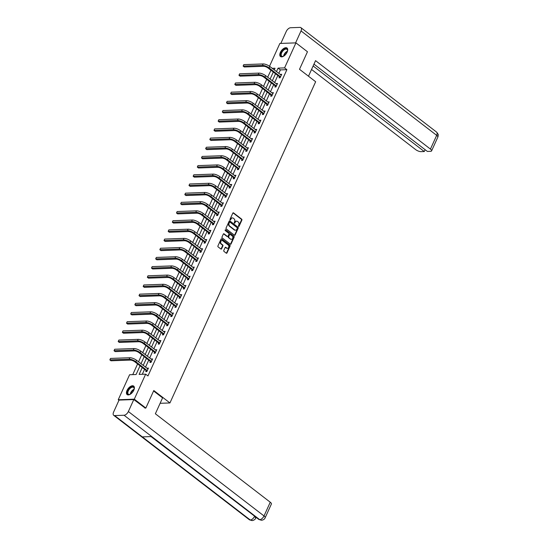 <?xml version="1.0" encoding="UTF-8"?>
<svg xmlns="http://www.w3.org/2000/svg" width="548" height="548" viewBox="0 0 548 548"><rect width="100%" height="100%" fill="white"/><g stroke="black" fill="none" stroke-linecap="round" stroke-linejoin="round"><path stroke-width="0.82" d="M238.592 226.399A0.473 0.363 87.9 0 0 239.092 226.235L241.88 220.097A0.678 0.521 87.9 0 0 241.689 219.173L233.537 212.898A0.678 0.521 87.9 0 0 232.825 213.124L230.037 219.262A0.473 0.363 87.9 0 0 230.674 219.755L231.03 218.96A2.158 1.671 87.9 0 1 232.407 217.912A2.158 1.671 87.9 0 1 233.318 218.227L234.003 218.748A2.158 1.671 87.9 0 1 234.613 221.714L234.249 222.509A0.473 0.363 87.9 0 0 234.887 222.995L235.243 222.2A2.158 1.671 87.9 0 1 236.62 221.159A2.158 1.671 87.9 0 1 237.531 221.467L238.209 221.988A2.158 1.671 87.9 0 1 238.825 224.954L238.462 225.749A0.473 0.363 87.9 0 0 238.592 226.399A0.473 0.363 87.9 0 0 238.661 226.249L241.449 220.111A0.678 0.521 87.9 0 0 241.257 219.186L233.106 212.912A0.678 0.521 87.9 0 0 233.037 212.871M230.153 219.899A0.473 0.363 87.9 0 0 230.235 219.769L231.03 218.96M234.366 223.139A0.473 0.363 87.9 0 0 234.448 223.009L235.243 222.2M127.02 390.464A5.364 2.85 127.6 0 1 133.678 386.093A5.364 2.85 127.6 0 1 133.794 390.224A5.364 2.85 127.6 0 1 127.136 394.594A5.364 2.85 127.6 0 1 127.02 390.464M280.371 52.409A5.364 2.85 127.6 0 1 287.029 48.039A5.364 2.85 127.6 0 1 287.145 52.163A5.364 2.85 127.6 0 1 280.487 56.533A5.364 2.85 127.6 0 1 280.371 52.409M223.79 250.484A0.678 0.521 87.9 0 0 223.981 251.409L226.269 253.169A0.678 0.521 87.9 0 0 226.982 252.943L230.078 246.121A0.678 0.521 87.9 0 0 229.886 245.196L221.734 238.921A0.678 0.521 87.9 0 0 221.015 239.154L217.926 245.97A0.678 0.521 87.9 0 0 218.118 246.895L220.878 249.018A0.678 0.521 87.9 0 0 221.591 248.792L222.92 245.874A0.678 0.521 87.9 0 0 222.728 244.949L221.358 243.894A1.808 1.397 87.9 0 1 220.693 241.887A1.808 1.397 87.9 0 1 221.995 240.545A1.808 1.397 87.9 0 1 222.755 240.805L228.126 244.935A1.808 1.397 87.9 0 1 228.783 246.936A1.808 1.397 87.9 0 1 227.489 248.285A1.808 1.397 87.9 0 1 226.721 248.025L225.831 247.333A0.678 0.521 87.9 0 0 225.112 247.566L223.79 250.484M269.513 66.26L279.864 43.45L295.927 42.874L307.462 51.759L299.509 69.295L315.655 81.727L169.942 402.951L153.796 390.519L145.837 408.061L134.301 399.177L118.238 399.752L129.581 374.743L136.096 374.51L140.035 365.831M295.927 42.874L284.583 67.89L278.069 68.123L276.487 71.617M142.247 367.537L139.137 374.4L145.652 374.168L147.96 375.942L286.892 69.665L284.583 67.89M145.652 374.168L134.301 399.177M234.414 235.202A0.678 0.521 87.9 0 0 235.133 234.976L238.222 228.16A0.678 0.521 87.9 0 0 238.031 227.228L229.879 220.954A0.678 0.521 87.9 0 0 229.167 221.186L226.077 228.002A0.678 0.521 87.9 0 0 226.262 228.927L234.414 235.202M234.147 237.14L231.057 243.956A0.678 0.521 87.9 0 1 230.345 244.189L222.193 237.907A0.678 0.521 87.9 0 1 222.002 236.983L223.324 234.065A0.678 0.521 87.9 0 1 224.036 233.838L227.345 236.38A0.678 0.521 87.9 0 0 228.057 236.154L228.934 234.222A0.678 0.521 87.9 0 0 228.749 233.29L225.303 230.639A0.473 0.363 87.9 0 1 225.673 229.831L233.962 236.215A0.678 0.521 87.9 0 1 234.147 237.14L233.715 237.154L230.626 243.97L231.057 243.956M160.119 403.301L169.942 402.951M286.892 69.665L280.377 69.897L278.788 73.391M277.829 75.514L274.623 82.57M273.664 84.693L270.459 91.756M269.5 93.872L266.294 100.935M265.335 103.058L262.129 110.114M261.17 112.237L257.964 119.3M257.005 121.416L253.799 128.479M252.84 130.595L249.635 137.658M248.676 139.781L245.47 146.843M244.511 148.96L241.305 156.022M240.346 158.139L237.14 165.201M236.181 167.325L232.975 174.387M232.016 176.504L228.811 183.566M227.852 185.683L224.646 192.745M223.687 194.869L220.481 201.931M219.522 204.048L216.316 211.11M215.357 213.227L212.151 220.289M211.192 222.413L207.987 229.475M207.028 231.592L203.822 238.654M202.863 240.771L199.657 247.833M198.698 249.957L195.492 257.019M194.533 259.136L191.327 266.198M190.368 268.315L187.163 275.377M186.204 277.5L182.998 284.563M182.039 286.679L178.833 293.742M177.874 295.858L174.668 302.921M173.709 305.044L170.503 312.107M169.544 314.223L166.339 321.286M165.38 323.402L162.174 330.465M161.215 332.588L158.009 339.65M157.05 341.767L153.844 348.829M152.885 350.946L149.679 358.008M148.72 360.132L145.515 367.194M144.556 369.311L142.302 374.284M279.459 76.864L279.028 77.823L280.11 77.782L281.713 74.254L280.453 74.672M275.295 86.05L274.863 87.002L275.945 86.961L277.548 83.433L276.288 83.851M271.13 95.229L270.698 96.181L271.781 96.147L273.384 92.612L272.123 93.037M266.965 104.408L266.534 105.367L267.616 105.326L269.219 101.798L267.958 102.216M262.8 113.594L262.369 114.546L263.451 114.505L265.054 110.977L263.794 111.395M258.635 122.773L258.204 123.725L259.286 123.69L260.889 120.156L259.629 120.581M254.471 131.952L254.039 132.911L255.121 132.869L256.724 129.335L255.464 129.76M250.306 141.137L249.874 142.09L250.957 142.048L252.56 138.521L251.299 138.939M246.141 150.316L245.71 151.269L246.792 151.234L248.395 147.7L247.134 148.124M241.976 159.495L241.545 160.454L242.627 160.413L244.23 156.879L242.97 157.303M237.811 168.681L237.38 169.633L238.462 169.592L240.065 166.065L238.805 166.482M233.647 177.86L233.215 178.812L234.297 178.778L235.9 175.244L234.64 175.668M229.482 187.039L229.05 187.998L230.133 187.957L231.736 184.423L230.475 184.847M225.317 196.218L224.886 197.177L225.968 197.136L227.571 193.608L226.31 194.026M221.152 205.404L220.721 206.356L221.803 206.322L223.406 202.787L222.146 203.205M216.987 214.583L216.556 215.542L217.638 215.501L219.241 211.966L217.981 212.391M212.823 223.762L212.391 224.721L213.473 224.68L215.076 221.152L213.816 221.57M208.658 232.948L208.226 233.9L209.309 233.866L210.911 230.331L209.651 230.749M204.493 242.127L204.061 243.086L205.144 243.045L206.747 239.51L205.486 239.935M200.328 251.306L199.897 252.265L200.979 252.224L202.582 248.696L201.321 249.114M196.163 260.492L195.732 261.444L196.814 261.41L198.417 257.875L197.157 258.293M191.999 269.671L191.567 270.63L192.649 270.589L194.252 267.054L192.992 267.479M187.834 278.85L187.402 279.809L188.485 279.768L190.088 276.24L188.827 276.658M183.669 288.036L183.238 288.988L184.32 288.954L185.923 285.419L184.662 285.837M179.504 297.215L179.073 298.174L180.155 298.133L181.758 294.598L180.498 295.023M175.339 306.394L174.908 307.353L175.99 307.312L177.593 303.784L176.333 304.202M171.175 315.579L170.743 316.532L171.825 316.497L173.428 312.963L172.168 313.381M167.01 324.759L166.578 325.718L167.661 325.676L169.264 322.142L168.003 322.567M162.845 333.938L162.413 334.897L163.496 334.855L165.099 331.328L163.838 331.746M158.68 343.123L158.249 344.076L159.331 344.034L160.934 340.507L159.674 340.925M154.515 352.302L154.084 353.255L155.166 353.22L156.769 349.686L155.509 350.11M150.351 361.481L149.919 362.44L151.001 362.399L152.604 358.872L151.344 359.289M146.186 370.667L145.754 371.619L146.837 371.578L148.44 368.05L147.179 368.468M270.972 70.233L267.657 77.213M266.698 79.33L263.492 86.392M262.533 88.509L259.327 95.571M258.368 97.695L255.163 104.757M254.204 106.874L250.998 113.936M250.039 116.053L246.833 123.115M245.874 125.239L242.668 132.294M241.709 134.418L238.503 141.48M237.544 143.597L234.339 150.659M233.38 152.782L230.174 159.838M229.215 161.961L226.009 169.024M225.05 171.14L221.844 178.203M220.885 180.326L217.679 187.382M216.72 189.505L213.514 196.568M212.556 198.684L209.35 205.747M208.391 207.87L205.185 214.926M204.226 217.049L201.02 224.111M200.061 226.228L196.855 233.29M195.896 235.407L192.691 242.469M191.732 244.593L188.526 251.655M187.567 253.772L184.361 260.834M183.402 262.951L180.196 270.013M179.237 272.137L176.031 279.199M175.072 281.316L171.867 288.378M170.908 290.495L167.702 297.557M166.743 299.681L163.537 306.743M162.578 308.86L159.372 315.922M158.413 318.039L155.207 325.101M154.248 327.225L151.043 334.287M150.084 336.404L146.878 343.466M145.919 345.583L142.713 352.645M141.754 354.768L138.548 361.831M137.589 363.947L132.746 374.627M272.144 74.597L270.541 78.124M267.979 83.776L266.376 87.303M263.814 92.954L262.211 96.489M259.649 102.14L258.046 105.668M255.484 111.319L253.882 114.847M251.32 120.498L249.717 124.033M247.155 129.684L245.552 133.212M242.99 138.863L241.387 142.391M238.825 148.042L237.222 151.577M234.66 157.221L233.058 160.756M230.496 166.407L228.893 169.935M226.331 175.586L224.728 179.121M222.166 184.765L220.563 188.3M218.001 193.951L216.398 197.479M213.836 203.13L212.234 206.665M209.672 212.309L208.069 215.844M205.507 221.495L203.904 225.023M201.342 230.674L199.739 234.208M197.177 239.853L195.574 243.387M193.012 249.039L191.41 252.566M188.848 258.218L187.245 261.752M184.683 267.397L183.08 270.931M180.518 276.582L178.915 280.11M176.353 285.761L174.75 289.296M172.188 294.94L170.586 298.475M168.024 304.126L166.421 307.654M163.859 313.305L162.256 316.84M159.694 322.484L158.091 326.019M155.529 331.67L153.926 335.198M151.364 340.849L149.762 344.377M147.2 350.028L145.597 353.563M143.035 359.214L141.432 362.742M138.87 368.393L137.267 371.921M118.943 400.3L118.238 399.752M145.837 408.061L144.891 408.089M270.822 70.24L268.554 68.37M274.267 69.911L275.028 68.233L272.219 68.329M140.994 363.708L144.199 356.645M145.158 354.529L148.364 347.466M149.323 345.343L152.529 338.287M153.488 336.164L156.694 329.101M157.653 326.985L160.859 319.922M161.818 317.806L165.023 310.743M165.982 308.62L169.188 301.558M170.147 299.441L173.353 292.379M174.312 290.262L177.518 283.2M178.477 281.076L181.683 274.014M182.642 271.897L185.847 264.835M186.806 262.718L190.012 255.656M190.971 253.532L194.177 246.47M195.136 244.353L198.342 237.291M199.301 235.174L202.507 228.112M203.466 225.988L206.671 218.926M207.63 216.809L210.836 209.747M211.795 207.63L215.001 200.568M215.96 198.445L219.166 191.382M220.125 189.266L223.331 182.203M224.29 180.087L227.495 173.024M228.454 170.901L231.66 163.838M232.619 161.722L235.825 154.659M236.784 152.543L239.99 145.48M240.949 143.357L244.155 136.294M245.114 134.178L248.319 127.115M249.278 124.999L252.484 117.936M253.443 115.813L256.649 108.751M257.608 106.634L260.814 99.572M261.773 97.455L264.979 90.393M265.938 88.269L269.143 81.214M270.102 79.09L273.308 72.028M275.521 73.733L272.322 80.796M271.356 82.919L268.157 89.975M267.191 92.098L263.992 99.161M263.026 101.277L259.827 108.34M258.861 110.463L255.663 117.519M254.697 119.642L251.498 126.704M250.532 128.821L247.333 135.883M246.367 138.007L243.168 145.062M242.202 147.186L239.003 154.248M238.038 156.365L234.839 163.427M233.873 165.551L230.674 172.606M229.708 174.73L226.509 181.792M225.543 183.909L222.344 190.971M221.378 193.095L218.179 200.15M217.214 202.274L214.015 209.336M213.049 211.453L209.85 218.515M208.884 220.632L205.685 227.694M204.719 229.818L201.52 236.88M200.554 238.996L197.355 246.059M196.389 248.176L193.191 255.238M192.225 257.361L189.026 264.424M188.06 266.54L184.861 273.603M183.895 275.719L180.696 282.782M179.73 284.905L176.531 291.968M175.566 294.084L172.367 301.147M171.401 303.263L168.202 310.326M167.236 312.449L164.037 319.511M163.071 321.628L159.872 328.69M158.906 330.807L155.707 337.869M154.742 339.993L151.543 347.055M150.577 349.172L147.378 356.234M146.412 358.351L143.213 365.413M280.377 69.897L278.069 68.123M280.624 74.288L281.419 74.898M276.459 83.474L277.254 84.084M272.294 92.653L273.089 93.263M268.13 101.832L268.924 102.442M263.965 111.018L264.759 111.621M259.8 120.197L260.595 120.807M255.635 129.376L256.43 129.986M251.47 138.555L252.265 139.165M247.306 147.741L248.1 148.35M243.141 156.92L243.935 157.529M238.976 166.099L239.771 166.708M234.811 175.285L235.606 175.894M230.646 184.464L231.441 185.073M226.482 193.643L227.276 194.252M222.317 202.829L223.111 203.438M218.152 212.008L218.947 212.617M213.987 221.186L214.782 221.796M209.822 230.372L210.617 230.982M205.658 239.551L206.452 240.161M201.493 248.73L202.287 249.34M197.328 257.916L198.123 258.526M193.163 267.095L193.958 267.705M188.998 276.274L189.793 276.884M184.834 285.46L185.628 286.07M180.669 294.639L181.463 295.249M176.504 303.818L177.299 304.428M172.339 313.004L173.134 313.614M168.174 322.183L168.969 322.793M164.01 331.362L164.804 331.972M159.845 340.548L160.639 341.157M155.68 349.727L156.475 350.336M151.515 358.906L152.31 359.515M147.35 368.092L148.145 368.701M236.4 221.18A2.158 1.671 87.9 0 0 236.181 221.173A2.158 1.671 87.9 0 0 234.811 222.214M232.188 217.94A2.158 1.671 87.9 0 0 231.968 217.933A2.158 1.671 87.9 0 0 230.598 218.974M234.482 235.25A0.678 0.521 87.9 0 0 234.695 234.989L237.791 228.174A0.678 0.521 87.9 0 0 237.599 227.249L229.448 220.974A0.678 0.521 87.9 0 0 229.379 220.926M237.305 228.304A0.473 0.363 87.9 0 0 237.168 227.653L230.016 222.146A0.473 0.363 87.9 0 0 229.509 222.31L229.133 223.146A2.158 1.671 87.9 0 0 229.742 226.112L234.633 229.872A2.158 1.671 87.9 0 0 235.551 230.187A2.158 1.671 87.9 0 0 236.921 229.139L237.305 228.304M229.578 222.166A0.473 0.363 87.9 0 0 229.078 222.324L229.509 222.31M235.332 230.174A2.158 1.671 87.9 0 1 235.113 230.201A2.158 1.671 87.9 0 1 234.202 229.893L229.311 226.125A2.158 1.671 87.9 0 1 228.701 223.159L229.078 222.324M227.413 236.428A0.678 0.521 87.9 0 1 226.906 236.4L223.605 233.852A0.678 0.521 87.9 0 0 223.536 233.811M225.673 229.831L233.962 236.215M230.776 239.024A1.808 1.397 87.9 0 0 231.537 239.284A1.808 1.397 87.9 0 0 232.838 237.942A1.808 1.397 87.9 0 0 232.174 235.935L230.283 234.476A0.678 0.521 87.9 0 0 229.571 234.708L228.694 236.64A0.678 0.521 87.9 0 0 228.886 237.572L230.338 239.038A1.808 1.397 87.9 0 0 231.105 239.298A1.808 1.397 87.9 0 0 231.325 239.271M229.783 234.448A0.678 0.521 87.9 0 0 229.139 234.722L229.571 234.708M230.338 239.038L228.448 237.585A0.678 0.521 87.9 0 1 228.256 236.661L229.139 234.722M233.715 237.154A0.678 0.521 87.9 0 0 233.523 236.229M227.269 248.271A1.808 1.397 87.9 0 1 227.057 248.299A1.808 1.397 87.9 0 1 226.29 248.039L225.392 247.354A0.678 0.521 87.9 0 0 225.324 247.306M221.776 240.572A1.808 1.397 87.9 0 0 221.556 240.558A1.808 1.397 87.9 0 0 220.262 241.901A1.808 1.397 87.9 0 0 220.919 243.908L221.358 243.894M220.947 249.066A0.678 0.521 87.9 0 0 221.159 248.806L222.481 245.888A0.678 0.521 87.9 0 0 222.289 244.963L220.919 243.908M226.338 253.21A0.678 0.521 87.9 0 0 226.55 252.957L229.639 246.141A0.678 0.521 87.9 0 0 229.448 245.209L221.296 238.935A0.678 0.521 87.9 0 0 221.228 238.894M281.282 75.206L269.815 66.486L269.15 67.952L280.542 76.83M280.007 77.789L279.35 76.679L268.061 67.993A3.439 1.171 -155.6 0 0 263.588 66.294L244.278 66.986L243.127 66.096L262.43 65.404A5.158 1.76 24.4 0 1 269.15 67.952M243.792 64.63L243.127 66.096L243.792 64.63L263.102 63.938A5.158 1.76 24.4 0 1 269.815 66.486M279.35 76.679L280.432 76.638M283.96 55.999A4.644 2.466 127.6 0 1 283.152 56.376A4.644 2.466 127.6 0 1 280.686 54.649A4.644 2.466 127.6 0 1 284.22 49.183A4.644 2.466 127.6 0 1 287.563 50.491A4.644 2.466 127.6 0 1 287.556 50.656A4.644 2.466 127.6 0 1 287.399 51.533M287.542 50.82A4.295 2.288 -52.4 0 0 286.981 49.341A4.295 2.288 -52.4 0 0 283.453 50.361A4.295 2.288 -52.4 0 0 281.172 54.67A4.295 2.288 -52.4 0 0 281.734 56.156A4.295 2.288 -52.4 0 0 283.309 56.321M287.275 48.279A5.329 2.836 -52.4 0 0 282.919 49.69A5.329 2.836 -52.4 0 0 280.179 54.958A5.329 2.836 -52.4 0 0 280.781 56.718M130.609 394.06A4.644 2.466 127.6 0 1 129.801 394.437A4.644 2.466 127.6 0 1 127.335 392.704A4.644 2.466 127.6 0 1 130.869 387.237A4.644 2.466 127.6 0 1 134.219 388.553A4.644 2.466 127.6 0 1 134.205 388.71A4.644 2.466 127.6 0 1 134.048 389.587M134.192 388.875A4.295 2.288 -52.4 0 0 133.63 387.402A4.295 2.288 -52.4 0 0 130.102 388.422A4.295 2.288 -52.4 0 0 127.821 392.731A4.295 2.288 -52.4 0 0 128.383 394.211A4.295 2.288 -52.4 0 0 129.958 394.375M133.931 386.333A5.329 2.836 -52.4 0 0 129.575 387.744A5.329 2.836 -52.4 0 0 126.828 393.012A5.329 2.836 -52.4 0 0 127.431 394.772M308.49 76.213L315.552 60.65L430.44 149.09L436.674 135.349L301.023 30.921L295.591 42.888M311.552 69.466L415.672 149.618A4.124 1.411 -155.6 0 0 421.049 151.652L424.282 151.543L313.134 65.979M301.023 30.921A4.226 2.247 -52.4 0 0 300.927 27.667A4.226 2.247 -52.4 0 0 299.996 27.4L290.57 27.736A4.226 2.247 -52.4 0 0 286.255 31.455L280.829 43.415M313.97 64.137L427.365 151.426L430.598 151.317A4.124 1.411 -155.6 0 0 431.591 150.885A4.124 1.411 -155.6 0 0 430.44 149.09M425.118 149.7L424.282 151.543M153.591 390.971L162.578 397.882L155.365 413.774L270.253 502.215A4.124 1.411 24.4 0 1 271.404 504.009L265.17 517.75A4.124 1.411 24.4 0 0 264.02 515.956L270.253 502.215M114.635 415.583L142.316 436.893L151.741 436.557L124.06 415.247L114.635 415.583A4.226 2.247 -52.4 0 1 113.696 415.315A4.226 2.247 -52.4 0 1 113.607 412.062L119.039 400.088L133.801 399.554L145.186 408.082M124.06 415.247A4.226 2.247 -52.4 0 0 128.369 411.534L133.801 399.554M255.902 517.696L256.546 517.675M151.2 436.578L258.793 519.401A4.226 2.247 -52.4 0 0 259.704 519.668L261.458 520.264C263.348 520.011 264.588 519.175 265.17 517.75M113.696 415.315L249.347 519.737A4.226 2.247 -52.4 0 0 250.285 520.011L252.053 520.6C253.923 520.333 255.149 519.497 255.724 518.093L256.08 517.312M277.117 84.385L265.65 75.665L264.985 77.138L276.377 86.009M275.843 86.968L275.185 85.858L263.896 77.172A3.439 1.171 -155.6 0 0 259.423 75.473L240.113 76.165L238.962 75.282L258.266 74.59A5.158 1.76 24.4 0 1 264.985 77.138M239.627 73.809L238.962 75.282L239.627 73.809L258.937 73.117A5.158 1.76 24.4 0 1 265.65 75.665M275.185 85.858L276.267 85.824M272.952 93.571L261.485 84.844L260.821 86.317L272.212 95.188M271.678 96.147L271.02 95.044L259.731 86.358A3.439 1.171 -155.6 0 0 255.258 84.659L235.948 85.351L234.797 84.461L254.101 83.769A5.158 1.76 24.4 0 1 260.821 86.317M235.462 82.988L234.797 84.461L235.462 82.988L254.772 82.296A5.158 1.76 24.4 0 1 261.485 84.844M271.02 95.044L272.103 95.003M268.787 102.75L257.32 94.03L256.656 95.496L268.047 104.373M267.513 105.332L266.855 104.223L255.567 95.537A3.439 1.171 -155.6 0 0 251.094 93.838L231.783 94.53L230.633 93.639L249.936 92.948A5.158 1.76 24.4 0 1 256.656 95.496M231.297 92.174L230.633 93.639L231.297 92.174L250.607 91.482A5.158 1.76 24.4 0 1 257.32 94.03M266.855 104.223L267.938 104.182M264.622 111.929L253.155 103.209L252.491 104.682L263.883 113.552M263.348 114.511L262.691 113.402L251.402 104.716A3.439 1.171 -155.6 0 0 246.929 103.017L227.619 103.709L226.468 102.825L245.771 102.133A5.158 1.76 24.4 0 1 252.491 104.682M227.132 101.353L226.468 102.825L227.132 101.353L246.442 100.661A5.158 1.76 24.4 0 1 253.155 103.209M262.691 113.402L263.773 113.368M260.458 121.115L248.991 112.388L248.326 113.861L259.718 122.731M259.183 123.69L258.526 122.588L247.237 113.902A3.439 1.171 -155.6 0 0 242.764 112.203L223.454 112.895L222.303 112.004L241.606 111.313A5.158 1.76 24.4 0 1 248.326 113.861M222.968 110.532L222.303 112.004L222.968 110.532L242.278 109.84A5.158 1.76 24.4 0 1 248.991 112.388M258.526 122.588L259.608 122.547M256.293 130.294L244.826 121.567L244.161 123.04L255.553 131.917M255.019 132.876L254.361 131.767L243.072 123.081A3.439 1.171 -155.6 0 0 238.599 121.382L219.289 122.074L218.138 121.183L237.442 120.492A5.158 1.76 24.4 0 1 244.161 123.04M218.803 119.717L218.138 121.183L218.803 119.717L238.113 119.026A5.158 1.76 24.4 0 1 244.826 121.567M254.361 131.767L255.443 131.726M252.128 139.473L240.661 130.753L239.997 132.226L251.388 141.096M250.854 142.055L250.196 140.946L238.907 132.26A3.439 1.171 -155.6 0 0 234.434 130.561L215.124 131.253L213.973 130.369L233.277 129.677A5.158 1.76 24.4 0 1 239.997 132.226M214.638 128.896L213.973 130.369L214.638 128.896L233.948 128.205A5.158 1.76 24.4 0 1 240.661 130.753M250.196 140.946L251.279 140.911M247.963 148.659L236.496 139.932L235.832 141.405L247.223 150.275M246.689 151.234L246.031 150.131L234.743 141.446A3.439 1.171 -155.6 0 0 230.27 139.747L210.959 140.439L209.809 139.548L229.112 138.856A5.158 1.76 24.4 0 1 235.832 141.405M210.473 138.075L209.809 139.548L210.473 138.075L229.783 137.384A5.158 1.76 24.4 0 1 236.496 139.932M246.031 150.131L247.114 150.09M243.798 157.838L232.331 149.111L231.667 150.584L243.059 159.461M242.524 160.42L241.867 159.31L230.578 150.625A3.439 1.171 -155.6 0 0 226.105 148.926L206.795 149.618L205.644 148.727L224.947 148.035A5.158 1.76 24.4 0 1 231.667 150.584M206.308 147.261L205.644 148.727L206.308 147.261L225.618 146.569A5.158 1.76 24.4 0 1 232.331 149.111M241.867 159.31L242.949 159.269M239.634 167.017L228.167 158.297L227.502 159.769L238.894 168.64M238.359 169.599L237.702 168.489L226.413 159.804A3.439 1.171 -155.6 0 0 221.94 158.105L202.63 158.797L201.479 157.913L220.782 157.221A5.158 1.76 24.4 0 1 227.502 159.769M202.144 156.44L201.479 157.913L202.144 156.44L221.454 155.748A5.158 1.76 24.4 0 1 228.167 158.297M237.702 168.489L238.784 168.455M235.469 176.203L224.002 167.476L223.337 168.948L234.729 177.819M234.195 178.778L233.537 177.675L222.248 168.989A3.439 1.171 -155.6 0 0 217.775 167.291L198.465 167.983L197.314 167.092L216.618 166.4A5.158 1.76 24.4 0 1 223.337 168.948M197.979 165.619L197.314 167.092L197.979 165.619L217.289 164.927A5.158 1.76 24.4 0 1 224.002 167.476M233.537 177.675L234.619 177.634M231.304 185.382L219.837 176.655L219.173 178.127L230.564 186.998M230.03 187.957L229.372 186.854L218.083 178.169A3.439 1.171 -155.6 0 0 213.61 176.47L194.3 177.162L193.149 176.271L212.453 175.579A5.158 1.76 24.4 0 1 219.173 178.127M193.814 174.798L193.149 176.271L193.814 174.798L213.124 174.113A5.158 1.76 24.4 0 1 219.837 176.655M229.372 186.854L230.455 186.813M227.139 194.561L215.672 185.841L215.008 187.313L226.399 196.184M225.865 197.143L225.207 196.033L213.919 187.348A3.439 1.171 -155.6 0 0 209.446 185.649L190.135 186.341L188.985 185.457L208.288 184.765A5.158 1.76 24.4 0 1 215.008 187.313M189.649 183.984L188.985 185.457L189.649 183.984L208.959 183.292A5.158 1.76 24.4 0 1 215.672 185.841M225.207 196.033L226.29 195.999M222.974 203.746L211.507 195.019L210.843 196.492L222.235 205.363M221.7 206.322L221.043 205.219L209.754 196.533A3.439 1.171 -155.6 0 0 205.281 194.835L185.971 195.526L184.82 194.636L204.123 193.944A5.158 1.76 24.4 0 1 210.843 196.492M185.484 193.163L184.82 194.636L185.484 193.163L204.794 192.471A5.158 1.76 24.4 0 1 211.507 195.019M221.043 205.219L222.125 205.178M218.81 212.925L207.343 204.199L206.678 205.671L218.07 214.542M217.535 215.501L216.878 214.398L205.589 205.712A3.439 1.171 -155.6 0 0 201.116 204.014L181.806 204.705L180.655 203.815L199.958 203.123A5.158 1.76 24.4 0 1 206.678 205.671M181.32 202.342L180.655 203.815L181.32 202.342L200.63 201.657A5.158 1.76 24.4 0 1 207.343 204.199M216.878 214.398L217.96 214.357M214.645 222.104L203.178 213.384L202.513 214.857L213.905 223.728M213.371 224.687L212.713 223.577L201.424 214.891A3.439 1.171 -155.6 0 0 196.951 213.193L177.641 213.884L176.49 213.001L195.794 212.309A5.158 1.76 24.4 0 1 202.513 214.857M177.155 211.528L176.49 213.001L177.155 211.528L196.465 210.836A5.158 1.76 24.4 0 1 203.178 213.384M212.713 223.577L213.795 223.543M210.48 231.29L199.013 222.563L198.349 224.036L209.74 232.907M209.206 233.866L208.548 232.763L197.259 224.077A3.439 1.171 -155.6 0 0 192.786 222.378L173.476 223.07L172.325 222.18L191.629 221.488A5.158 1.76 24.4 0 1 198.349 224.036M172.99 220.707L172.325 222.18L172.99 220.707L192.3 220.015A5.158 1.76 24.4 0 1 199.013 222.563M208.548 232.763L209.631 232.722M206.315 240.469L194.848 231.742L194.184 233.215L205.575 242.086M205.041 243.045L204.383 241.942L193.095 233.256A3.439 1.171 -155.6 0 0 188.622 231.557L169.311 232.249L168.161 231.359L187.464 230.667A5.158 1.76 24.4 0 1 194.184 233.215M168.825 229.886L168.161 231.359L168.825 229.886L188.135 229.201A5.158 1.76 24.4 0 1 194.848 231.742M204.383 241.942L205.466 241.901M202.15 249.648L190.683 240.928L190.019 242.401L201.411 251.272M200.876 252.231L200.219 251.121L188.93 242.435A3.439 1.171 -155.6 0 0 184.457 240.736L165.147 241.428L163.996 240.545L183.299 239.853A5.158 1.76 24.4 0 1 190.019 242.401M164.66 239.072L163.996 240.545L164.66 239.072L183.97 238.38A5.158 1.76 24.4 0 1 190.683 240.928M200.219 251.121L201.301 251.087M197.986 258.834L186.519 250.107L185.854 251.58L197.246 260.451M196.711 261.41L196.054 260.307L184.765 251.621A3.439 1.171 -155.6 0 0 180.292 249.922L160.982 250.614L159.831 249.724L179.134 249.032A5.158 1.76 24.4 0 1 185.854 251.58M160.496 248.251L159.831 249.724L160.496 248.251L179.806 247.559A5.158 1.76 24.4 0 1 186.519 250.107M196.054 260.307L197.136 260.266M193.821 268.013L182.354 259.286L181.689 260.759L193.081 269.63M192.547 270.589L191.889 269.486L180.6 260.8A3.439 1.171 -155.6 0 0 176.127 259.101L156.817 259.793L155.666 258.903L174.97 258.211A5.158 1.76 24.4 0 1 181.689 260.759M156.331 257.43L155.666 258.903L156.331 257.43L175.641 256.745A5.158 1.76 24.4 0 1 182.354 259.286M191.889 269.486L192.971 269.445M189.656 277.192L178.189 268.472L177.525 269.938L188.916 278.816M188.382 279.775L187.724 278.665L176.435 269.979A3.439 1.171 -155.6 0 0 171.962 268.28L152.652 268.972L151.501 268.088L170.805 267.397A5.158 1.76 24.4 0 1 177.525 269.938M152.166 266.616L151.501 268.088L152.166 266.616L171.476 265.924A5.158 1.76 24.4 0 1 178.189 268.472M187.724 278.665L188.807 278.631M185.491 286.371L174.024 277.651L173.36 279.124L184.751 287.995M184.217 288.954L183.559 287.851L172.271 279.158A3.439 1.171 -155.6 0 0 167.798 277.466L148.487 278.151L147.337 277.267L166.64 276.576A5.158 1.76 24.4 0 1 173.36 279.124M148.001 275.795L147.337 277.267L148.001 275.795L167.311 275.103A5.158 1.76 24.4 0 1 174.024 277.651M183.559 287.851L184.642 287.81M181.326 295.557L169.859 286.83L169.195 288.303L180.587 297.174M180.052 298.133L179.395 297.03L168.106 288.344A3.439 1.171 -155.6 0 0 163.633 286.645L144.323 287.337L143.172 286.446L162.475 285.755A5.158 1.76 24.4 0 1 169.195 288.303M143.836 284.974L143.172 286.446L143.836 284.974L163.146 284.282A5.158 1.76 24.4 0 1 169.859 286.83M179.395 297.03L180.477 296.989M177.162 304.736L165.695 296.016L165.03 297.482L176.422 306.359M175.887 307.318L175.23 306.209L163.941 297.523A3.439 1.171 -155.6 0 0 159.468 295.824L140.158 296.516L139.007 295.632L158.31 294.94A5.158 1.76 24.4 0 1 165.03 297.482M139.672 294.16L139.007 295.632L139.672 294.16L158.982 293.468A5.158 1.76 24.4 0 1 165.695 296.016M175.23 306.209L176.312 306.174M172.997 313.915L161.53 305.195L160.865 306.668L172.257 315.538M171.723 316.497L171.065 315.395L159.776 306.702A3.439 1.171 -155.6 0 0 155.303 305.01L135.993 305.695L134.842 304.811L154.146 304.119A5.158 1.76 24.4 0 1 160.865 306.668M135.507 303.339L134.842 304.811L135.507 303.339L154.817 302.647A5.158 1.76 24.4 0 1 161.53 305.195M171.065 315.395L172.147 315.353M168.832 323.101L157.365 314.374L156.701 315.847L168.092 324.717M167.558 325.676L166.9 324.574L155.611 315.888A3.439 1.171 -155.6 0 0 151.138 314.189L131.828 314.881L130.677 313.99L149.981 313.298A5.158 1.76 24.4 0 1 156.701 315.847M131.342 312.518L130.677 313.99L131.342 312.518L150.652 311.826A5.158 1.76 24.4 0 1 157.365 314.374M166.9 324.574L167.983 324.532M164.667 332.28L153.2 323.56L152.536 325.026L163.927 333.903M163.393 334.862L162.735 333.753L151.447 325.067A3.439 1.171 -155.6 0 0 146.974 323.368L127.663 324.06L126.513 323.169L145.816 322.484A5.158 1.76 24.4 0 1 152.536 325.026M127.177 321.703L126.513 323.169L127.177 321.703L146.487 321.012A5.158 1.76 24.4 0 1 153.2 323.56M162.735 333.753L163.818 333.718M160.502 341.459L149.035 332.739L148.371 334.212L159.763 343.082M159.228 344.041L158.571 342.938L147.282 334.246A3.439 1.171 -155.6 0 0 142.809 332.554L123.499 333.239L122.348 332.355L141.651 331.663A5.158 1.76 24.4 0 1 148.371 334.212M123.012 330.882L122.348 332.355L123.012 330.882L142.322 330.191A5.158 1.76 24.4 0 1 149.035 332.739M158.571 342.938L159.653 342.897M156.338 350.645L144.871 341.918L144.206 343.391L155.598 352.261M155.063 353.22L154.406 352.117L143.117 343.432A3.439 1.171 -155.6 0 0 138.644 341.733L119.334 342.425L118.183 341.534L137.486 340.842A5.158 1.76 24.4 0 1 144.206 343.391M118.848 340.061L118.183 341.534L118.848 340.061L138.158 339.37A5.158 1.76 24.4 0 1 144.871 341.918M154.406 352.117L155.488 352.076M152.173 359.824L140.706 351.104L140.041 352.57L151.433 361.447M150.899 362.406L150.241 361.296L138.952 352.611A3.439 1.171 -155.6 0 0 134.479 350.912L115.169 351.604L114.018 350.713L133.322 350.028A5.158 1.76 24.4 0 1 140.041 352.57M114.683 349.247L114.018 350.713L114.683 349.247L133.993 348.555A5.158 1.76 24.4 0 1 140.706 351.104M150.241 361.296L151.323 361.255M148.008 369.003L136.541 360.283L135.877 361.755L147.268 370.626M146.734 371.585L146.076 370.475L134.787 361.79A3.439 1.171 -155.6 0 0 130.314 360.098L111.004 360.783L109.853 359.899L129.157 359.207A5.158 1.76 24.4 0 1 135.877 361.755M110.518 358.426L109.853 359.899L110.518 358.426L129.828 357.734A5.158 1.76 24.4 0 1 136.541 360.283M146.076 370.475L147.159 370.441M238.661 226.249L239.092 226.235M230.235 219.769L230.674 219.755M234.448 223.009L234.887 222.995M233.106 212.912L233.537 212.898M241.257 219.186L241.689 219.173M241.449 220.111L241.88 220.097M229.448 220.974L229.879 220.954M237.599 227.249L238.031 227.228M237.791 228.174L238.222 228.16M234.695 234.989L235.133 234.976M228.701 223.159L229.133 223.146M229.311 226.125L229.742 226.112M234.202 229.893L234.633 229.872M223.605 233.852L224.036 233.838M226.906 236.4L227.345 236.38M228.256 236.661L228.694 236.64M228.448 237.585L228.886 237.572M225.392 247.354L225.831 247.333M226.29 248.039L226.721 248.025M222.289 244.963L222.728 244.949M222.481 245.888L222.92 245.874M221.159 248.806L221.591 248.792M221.296 238.935L221.734 238.921M229.448 245.209L229.886 245.196M229.639 246.141L230.078 246.121M226.55 252.957L226.982 252.943M263.102 63.938L262.43 65.404M283.604 56.191A4.295 2.288 127.6 0 1 287.495 51.135M287.385 51.567A4.158 2.213 -52.4 0 0 283.987 55.978M130.253 394.252A4.295 2.288 127.6 0 1 134.144 389.196M134.041 389.621A4.158 2.213 -52.4 0 0 130.643 394.039M431.591 150.885L437.825 137.144A4.124 1.411 24.4 0 0 436.674 135.349A4.226 2.247 -52.4 0 0 436.578 132.089L300.927 27.667M128.369 411.534L264.02 515.956A4.226 2.247 -52.4 0 1 259.704 519.668L151.741 436.557M151.029 436.585L254.621 516.189M255.724 518.093L254.573 516.291A4.226 2.247 -52.4 0 1 250.285 520.011L142.316 436.893M258.937 73.117L258.266 74.59M254.772 82.296L254.101 83.769M250.607 91.482L249.936 92.948M246.442 100.661L245.771 102.133M242.278 109.84L241.606 111.313M238.113 119.026L237.442 120.492M233.948 128.205L233.277 129.677M229.783 137.384L229.112 138.856M225.618 146.569L224.947 148.035M221.454 155.748L220.782 157.221M217.289 164.927L216.618 166.4M213.124 174.113L212.453 175.579M208.959 183.292L208.288 184.765M204.794 192.471L204.123 193.944M200.63 201.657L199.958 203.123M196.465 210.836L195.794 212.309M192.3 220.015L191.629 221.488M188.135 229.201L187.464 230.667M183.97 238.38L183.299 239.853M179.806 247.559L179.134 249.032M175.641 256.745L174.97 258.211M171.476 265.924L170.805 267.397M167.311 275.103L166.64 276.576M163.146 284.282L162.475 285.755M158.982 293.468L158.31 294.94M154.817 302.647L154.146 304.119M150.652 311.826L149.981 313.298M146.487 321.012L145.816 322.484M142.322 330.191L141.651 331.663M138.158 339.37L137.486 340.842M133.993 348.555L133.322 350.028M129.828 357.734L129.157 359.207M236.181 221.173L236.62 221.159M231.968 217.933L232.407 217.912M229.379 222.098L229.811 222.077M235.113 230.201L235.551 230.187M227.194 236.496L227.632 236.483M231.105 239.298L231.537 239.284M229.564 234.393L230.002 234.38M227.057 248.299L227.489 248.285M221.556 240.558L221.995 240.545M437.825 137.144L438.167 135.959C437.694 134.596 439.455 135.774 436.578 132.089M261.423 520.264L258.793 519.401M252.025 520.6L249.347 519.737"/></g></svg>
